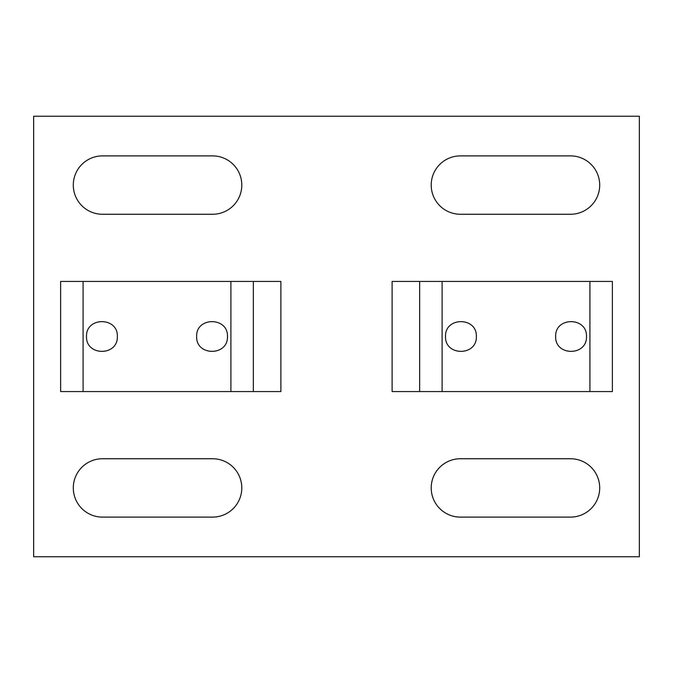 <?xml version="1.0" encoding="UTF-8"?>
<svg xmlns="http://www.w3.org/2000/svg" width="673" height="673" viewBox="0 0 673 673"><rect width="100%" height="100%" fill="white"/><g stroke="black" fill="none" stroke-linecap="round" stroke-linejoin="round"><path stroke-width="1.01" d="M86.514 336.5C85.765 316.697 118.095 316.697 117.346 336.5C118.095 356.303 85.765 356.303 86.514 336.5M196.642 336.5C195.893 316.697 228.223 316.697 227.474 336.5C228.223 356.303 195.893 356.303 196.642 336.5M253.351 391.56L280.885 391.56L280.885 281.44L253.351 281.44L253.351 391.56L60.629 391.56L60.629 281.44L253.351 281.44M60.629 281.44L60.629 391.56M586.486 336.5C587.235 356.303 554.905 356.303 555.654 336.5C554.905 316.697 587.235 316.697 586.486 336.5M476.358 336.5C477.107 356.303 444.777 356.303 445.526 336.5C444.777 316.697 477.107 316.697 476.358 336.5M419.649 281.44L392.115 281.44L392.115 391.56L419.649 391.56L419.649 281.44L612.371 281.44L612.371 391.56L419.649 391.56M612.371 391.56L612.371 281.44M102.481 155.892L212.609 155.892A29.183 29.183 0 0 1 241.792 185.075A29.183 29.183 0 0 1 212.609 214.258L102.481 214.258A29.183 29.183 0 0 1 73.298 185.075A29.183 29.183 0 0 1 102.481 155.892M102.481 458.742L212.609 458.742A29.183 29.183 0 0 1 241.792 487.925A29.183 29.183 0 0 1 212.609 517.108L102.481 517.108A29.183 29.183 0 0 1 73.298 487.925A29.183 29.183 0 0 1 102.481 458.742M460.391 155.892L570.519 155.892A29.183 29.183 0 0 1 599.702 185.075A29.183 29.183 0 0 1 570.519 214.258L460.391 214.258A29.183 29.183 0 0 1 431.208 185.075A29.183 29.183 0 0 1 460.391 155.892M460.391 458.742L570.519 458.742A29.183 29.183 0 0 1 599.702 487.925A29.183 29.183 0 0 1 570.519 517.108L460.391 517.108A29.183 29.183 0 0 1 431.208 487.925A29.183 29.183 0 0 1 460.391 458.742M33.65 556.756L33.65 116.244L639.35 116.244L639.35 556.756L33.65 556.756M83.082 281.44L83.082 391.56M230.898 281.44L230.898 391.56M589.918 391.56L589.918 281.44M442.102 391.56L442.102 281.44"/></g></svg>
